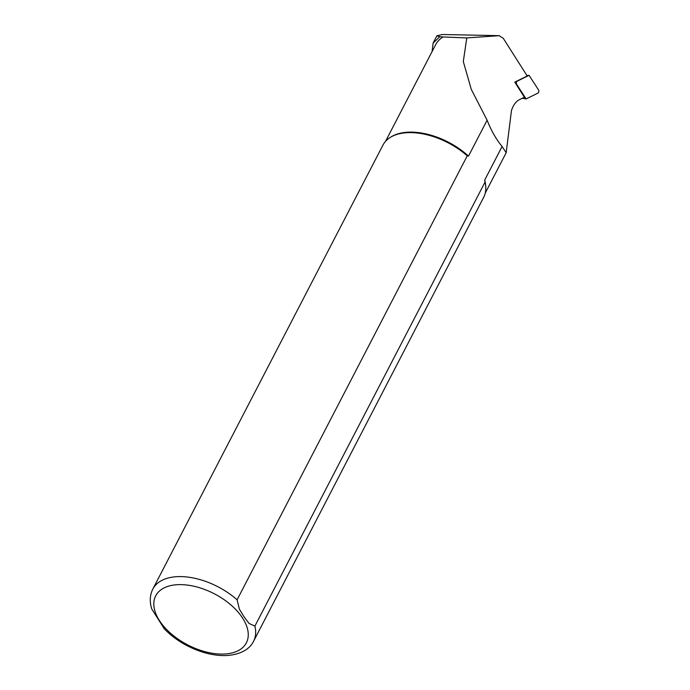<?xml version="1.0" encoding="UTF-8"?>
<svg xmlns="http://www.w3.org/2000/svg" width="690" height="690" viewBox="0 0 690 690"><rect width="100%" height="100%" fill="white"/><g stroke="black" fill="none" stroke-linecap="round" stroke-linejoin="round"><path stroke-width="1.03" d="M164.099 628.65C174.725 639.544 187.723 647.41 203.084 652.257C211.64 654.845 219.748 655.931 227.398 655.5C243.492 654.155 250.858 647.091 253.558 641.295L483.69 197.314A56.735 32.025 -152.6 0 0 485.76 186.887L485.7 185.843A56.166 31.697 -152.6 0 0 484.699 180.047L502.096 146.487L506.175 152.714L511.463 110.547C513.265 105.096 515.879 101.499 519.285 99.74L524.374 97.221L514.792 82.136L527.212 75.995L503.269 38.312L499.129 35.682L466.768 37.933L443.066 36.958A56.166 31.697 -152.6 0 0 435.649 44.686L385.538 141.346M526.677 76.262L526.694 75.193M499.431 35.673L442.428 34.509L499.431 35.673M443.066 36.958L439.728 36.742L433.104 43.116L432.069 51.595M484.699 180.047L485.027 182.108L254.895 626.089L249.081 623.475L244.019 616.757L239.404 609.175L237.101 599.808L467.242 155.828L468.493 156.113A56.166 31.697 -152.6 0 0 391.178 136.844L390.29 137.396A56.735 32.025 -152.6 0 0 382.959 145.098L152.818 589.079C149.825 595.185 149.48 601.827 151.783 609.02L164.41 628.978M468.493 156.113L487.114 120.198L471.27 89.355L463.309 61.539L466.768 37.933M502.096 146.487C496.136 139.276 491.142 130.513 487.114 120.198M467.242 155.828A56.735 32.025 -152.6 0 0 390.29 137.396M485.76 186.887A56.735 32.025 -152.6 0 0 485.027 182.108M439.728 36.742L436.891 35.802L442.428 34.509M517.112 81.204L529.04 75.322L538.519 89.907A1.811 0.983 91.2 0 1 538.821 91.684A1.811 0.983 91.2 0 1 538.096 93.046L526.082 98.929L516.689 84.344A1.811 0.983 -88.8 0 1 516.379 82.567A1.811 0.983 -88.8 0 1 517.112 81.204L516.543 81.273M253.558 641.295A56.735 32.025 -152.6 0 0 254.895 626.089M242.018 617.205A51.06 28.816 -152.6 0 0 160.218 590.39A51.06 28.816 -152.6 0 0 200.859 650.446A51.06 28.816 -152.6 0 0 242.018 617.205M237.101 599.808A56.735 32.025 -152.6 0 0 152.818 589.079M526.97 75.615L528.945 75.348M516.146 84.266L516.689 84.344M525.823 98.722L522.563 98.118M485.268 193.045L506.175 152.714M433.096 43.116L436.891 35.802M526.962 75.607L529.032 75.322M522.33 98.23L526.073 98.929"/></g></svg>
